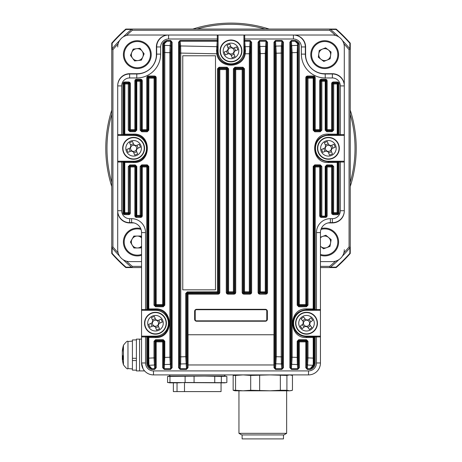<?xml version="1.0" encoding="UTF-8"?>
<svg xmlns="http://www.w3.org/2000/svg" width="462" height="462" viewBox="0 0 462 462"><rect width="100%" height="100%" fill="white"/><g stroke="black" fill="none" stroke-linecap="round" stroke-linejoin="round"><path stroke-width="0.69" d="M165.408 374.901L296.592 374.901M307.969 320.091L307.623 320.362A3.067 3.067 0 0 0 303.488 323.608A3.067 3.067 0 0 0 309.39 324.318A3.067 3.067 0 0 0 309.569 322.84L312.786 320.31A27.171 12.122 -128.1 0 0 311.833 319.063A27.171 12.122 -128.1 0 0 310.845 317.833L307.969 320.091A3.448 3.448 0 0 0 305.873 319.837L303.615 316.967A27.171 12.122 141.9 0 0 301.137 318.907L303.395 321.783A3.448 3.448 0 0 0 303.141 323.879L300.271 326.137A27.171 12.122 51.9 0 0 301.224 327.385A27.171 12.122 51.9 0 0 302.212 328.609L305.087 326.357A3.448 3.448 0 0 0 307.184 326.611L309.442 329.481A27.171 12.122 -38.1 0 0 311.914 327.541L309.661 324.665A3.448 3.448 0 0 0 309.915 322.568M312.653 318.416A7.79 7.79 0 0 0 301.721 317.094A7.79 7.79 0 0 0 300.398 328.032A7.79 7.79 0 0 0 311.336 329.348A7.79 7.79 0 0 0 312.653 318.416M313.276 331.82A10.932 10.932 0 0 0 315.124 316.476A10.932 10.932 0 0 0 299.78 314.622A10.932 10.932 0 0 0 297.926 329.972A10.932 10.932 0 0 0 313.276 331.82M305.087 326.357L305.428 326.085M303.488 323.608L303.141 323.879M304.1 327.131L302.16 324.653M310.435 325.652L307.958 327.593M309.569 322.84A3.067 3.067 0 0 0 307.623 320.362M308.957 319.317L310.897 321.795M302.622 320.795L305.099 318.855M306.144 320.183L305.873 319.837M303.395 321.783L303.667 322.124M306.912 326.264L307.184 326.611M309.661 324.665L309.39 324.318M330.625 145.692L330.22 145.859A3.067 3.067 0 0 0 325.358 147.869A3.067 3.067 0 0 0 330.85 150.15A3.067 3.067 0 0 0 331.421 148.77L335.204 147.205A27.171 12.122 -112.4 0 0 334.621 145.744A27.171 12.122 -112.4 0 0 334.003 144.294L330.625 145.692A3.448 3.448 0 0 0 328.673 144.883L327.281 141.505A27.171 12.122 157.6 0 0 324.37 142.706L325.762 146.084A3.448 3.448 0 0 0 324.953 148.036L321.575 149.428A27.171 12.122 67.6 0 0 322.158 150.889A27.171 12.122 67.6 0 0 322.782 152.339L326.155 150.941A3.448 3.448 0 0 0 328.107 151.755L329.504 155.128A27.171 12.122 -22.4 0 0 332.415 153.927L331.017 150.548A3.448 3.448 0 0 0 331.826 148.602M335.591 145.345A7.79 7.79 0 0 0 325.415 141.118A7.79 7.79 0 0 0 321.194 151.293A7.79 7.79 0 0 0 331.364 155.515A7.79 7.79 0 0 0 335.591 145.345M332.565 158.42A10.932 10.932 0 0 0 338.496 144.144A10.932 10.932 0 0 0 324.214 138.213A10.932 10.932 0 0 0 318.289 152.489A10.932 10.932 0 0 0 332.565 158.42M326.155 150.941L326.559 150.774M325.358 147.869L324.953 148.036M325 151.421L323.798 148.51M331.497 151.709L328.586 152.91M331.421 148.77A3.067 3.067 0 0 0 330.22 145.859M331.785 145.212L332.987 148.123M325.288 144.924L328.193 143.722M328.84 145.287L328.673 144.883M325.762 146.084L325.929 146.489M327.939 151.351L328.107 151.755M331.017 150.548L330.85 150.15M135.845 145.692L135.441 145.859A3.067 3.067 0 0 0 130.579 147.869A3.067 3.067 0 0 0 136.071 150.15A3.067 3.067 0 0 0 136.642 148.77L140.425 147.205A27.171 12.122 -112.4 0 0 139.842 145.744A27.171 12.122 -112.4 0 0 139.218 144.294L135.845 145.692A3.448 3.448 0 0 0 133.893 144.883L132.496 141.505A27.171 12.122 157.6 0 0 129.585 142.706L130.983 146.084A3.448 3.448 0 0 0 130.174 148.036L126.796 149.428A27.171 12.122 67.6 0 0 127.379 150.889A27.171 12.122 67.6 0 0 127.997 152.339L131.375 150.941A3.448 3.448 0 0 0 133.327 151.755L134.719 155.128A27.171 12.122 -22.4 0 0 137.63 153.927L136.238 150.548A3.448 3.448 0 0 0 137.047 148.602M140.806 145.345A7.79 7.79 0 0 0 130.636 141.118A7.79 7.79 0 0 0 126.409 151.293A7.79 7.79 0 0 0 136.585 155.515A7.79 7.79 0 0 0 140.806 145.345M137.786 158.42A10.932 10.932 0 0 0 143.711 144.144A10.932 10.932 0 0 0 129.435 138.213A10.932 10.932 0 0 0 123.504 152.489A10.932 10.932 0 0 0 137.786 158.42M131.375 150.941L131.78 150.774M130.579 147.869L130.174 148.036M130.215 151.421L129.013 148.51M136.712 151.709L133.807 152.91M136.642 148.77A3.067 3.067 0 0 0 135.441 145.859M137 145.212L138.202 148.123M130.503 144.924L133.414 143.722M134.061 145.287L133.893 144.883M130.983 146.084L131.15 146.489M133.16 151.351L133.327 151.755M136.238 150.548L136.071 150.15M233.235 48.302L232.831 48.464A3.067 3.067 0 0 0 227.968 50.474A3.067 3.067 0 0 0 233.46 52.755A3.067 3.067 0 0 0 234.032 51.374L237.815 49.815A27.171 12.122 -112.4 0 0 237.231 48.354A27.171 12.122 -112.4 0 0 236.613 46.905L233.235 48.302A3.448 3.448 0 0 0 231.283 47.488L229.885 44.115A27.171 12.122 157.6 0 0 226.981 45.316L228.372 48.689A3.448 3.448 0 0 0 227.564 50.641L224.185 52.039A27.171 12.122 67.6 0 0 224.769 53.5A27.171 12.122 67.6 0 0 225.387 54.949L228.765 53.552A3.448 3.448 0 0 0 230.717 54.36L232.115 57.738A27.171 12.122 -22.4 0 0 235.019 56.537L233.628 53.159A3.448 3.448 0 0 0 234.436 51.207M238.201 47.95A7.79 7.79 0 0 0 228.026 43.728A7.79 7.79 0 0 0 223.799 53.898A7.79 7.79 0 0 0 233.974 58.125A7.79 7.79 0 0 0 238.201 47.95M235.175 61.03A10.932 10.932 0 0 0 241.1 46.754A10.932 10.932 0 0 0 226.825 40.823A10.932 10.932 0 0 0 220.9 55.099A10.932 10.932 0 0 0 235.175 61.03M228.765 53.552L229.169 53.384M227.968 50.474L227.564 50.641M227.61 54.031L226.403 51.12M234.107 54.32L231.196 55.521M234.032 51.374A3.067 3.067 0 0 0 232.831 48.464M234.39 47.823L235.597 50.733M227.893 47.534L230.804 46.333M231.45 47.892L231.283 47.488M228.372 48.689L228.54 49.093M230.55 53.956L230.717 54.36M233.628 53.159L233.46 52.755M157.704 320.599L157.305 320.767A3.067 3.067 0 0 0 152.443 322.771A3.067 3.067 0 0 0 157.929 325.052A3.067 3.067 0 0 0 158.506 323.671L162.283 322.112A27.171 12.122 -112.4 0 0 161.706 320.651A27.171 12.122 -112.4 0 0 161.082 319.202L157.704 320.599A3.448 3.448 0 0 0 155.758 319.785L154.36 316.412A27.171 12.122 157.6 0 0 151.449 317.613L152.847 320.992A3.448 3.448 0 0 0 152.038 322.938L148.66 324.336A27.171 12.122 67.6 0 0 149.243 325.797A27.171 12.122 67.6 0 0 149.861 327.246L153.24 325.849A3.448 3.448 0 0 0 155.192 326.657L156.583 330.035A27.171 12.122 -22.4 0 0 159.494 328.834L158.096 325.456A3.448 3.448 0 0 0 158.911 323.504M162.67 320.247A7.79 7.79 0 0 0 152.5 316.025A7.79 7.79 0 0 0 148.273 326.195A7.79 7.79 0 0 0 158.449 330.422A7.79 7.79 0 0 0 162.67 320.247M159.644 333.327A10.932 10.932 0 0 0 165.575 319.051A10.932 10.932 0 0 0 151.299 313.121A10.932 10.932 0 0 0 145.368 327.396A10.932 10.932 0 0 0 159.644 333.327M153.24 325.849L153.644 325.681M152.443 322.771L152.038 322.938M152.079 326.328L150.878 323.417M158.576 326.617L155.665 327.818M158.506 323.671A3.067 3.067 0 0 0 157.305 320.767M158.864 320.12L160.066 323.03M152.368 319.831L155.278 318.63M155.925 320.189L155.758 319.785M152.847 320.992L153.014 321.39M155.024 326.253L155.192 326.657M158.096 325.456L157.929 325.052M332.369 77.957L332.369 73.984A11.925 11.925 0 0 1 344.294 85.909L344.294 134.604L340.315 134.604L340.315 135.401L343.497 135.401L337.497 135.36A0.797 0.791 -45 0 0 338.288 134.563L338.288 83.558L339.085 83.558L339.085 134.604L340.315 134.604L340.315 85.909A7.952 7.952 0 0 0 332.369 77.957L325.213 77.957A23.851 23.851 0 0 1 301.363 54.106L301.363 46.951A7.952 7.952 0 0 0 293.41 38.999L293.41 35.025L244.716 35.025L293.41 35.025A11.925 11.925 0 0 1 305.336 46.951L305.336 54.106A19.878 19.878 0 0 0 325.213 73.984L332.369 73.984A11.925 11.925 0 0 1 344.294 85.909L344.294 210.724A11.925 11.925 0 0 1 332.369 222.649L330.376 222.649A9.939 9.939 0 0 0 320.443 232.588L320.443 362.976A11.925 11.925 0 0 1 308.518 374.901L306.525 374.901M180.047 41.21L179.978 40.506L178.569 42.233L179.36 42.233L180.122 40.494L217.284 40.494L217.284 35.025A0.797 0.797 0 0 1 218.081 35.822L218.081 50.924L218.081 35.822A0.797 0.797 0 0 0 217.284 35.025L168.59 35.025L244.716 35.025L244.716 40.494L250.075 40.494L250.837 42.233L250.092 53.748L250.092 291.834A0.797 0.791 135 0 1 249.301 292.625L249.318 53.748L245.23 53.788C243.07 68.948 218.924 68.936 216.77 53.788L180.781 53.084L180.781 356.843L185.707 356.699L185.707 293.474L187.295 291.886L217.481 291.828L217.481 68.821L219.069 67.233L227.021 67.227L228.609 68.815L228.609 291.822L233.391 291.822L233.391 68.815L234.979 67.227L242.931 67.233L244.519 68.821L244.519 291.828L250.092 291.834L250.837 292.579L250.04 293.37L249.301 292.625L244.508 292.619L244.519 291.828L243.711 291.828L243.711 68.821L244.519 68.821M160.637 46.951L156.664 46.951L156.664 54.106L156.664 46.951A11.925 11.925 0 0 1 168.59 35.025L168.312 35.031A11.925 11.925 0 0 0 156.387 46.951L156.664 46.951A11.925 11.925 0 0 1 168.59 35.025L168.59 38.999A7.952 7.952 0 0 0 160.637 46.951L160.637 54.106A23.851 23.851 0 0 1 136.787 77.957L129.631 77.957A7.952 7.952 0 0 0 121.685 85.909L121.685 134.604L122.915 134.604L122.915 83.558L123.712 83.558L124.503 82.767L124.896 83.154L124.786 134.176L133.512 134.119C151.958 133.091 151.911 163.565 133.512 162.514L124.786 162.457L124.896 161.665L133.61 161.723C150.97 162.716 151.01 133.934 133.61 134.91L133.61 135.401L118.503 135.401A0.797 0.797 0 0 1 117.706 134.604L117.706 162.029A0.797 0.797 0 0 1 118.503 161.238L133.61 161.238A12.919 12.919 0 0 0 146.529 148.319A12.919 12.919 0 0 0 133.61 135.401L122.915 135.401L122.915 134.604L123.712 134.563A0.797 0.791 45 0 0 124.503 135.36L124.295 135.401M136.787 73.984L129.631 73.984L136.787 73.984A19.878 19.878 0 0 0 156.664 54.106A19.878 19.878 0 0 1 136.787 73.984L136.787 77.957M117.706 85.909L117.706 134.604L117.706 85.909A11.925 11.925 0 0 1 129.631 73.984A11.925 11.925 0 0 0 117.706 85.909L121.685 85.909M155.475 374.901L153.482 374.901A11.925 11.925 0 0 1 141.557 362.976L143.076 368.792M275.456 356.699L281.219 356.843L281.219 53.084L276.293 53.222L276.293 356.699L275.525 368.716L274.769 367.694L275.456 356.699L275.456 53.222L274.769 42.233L273.972 42.233L275.381 40.506L275.525 41.21L275.381 40.506M281.953 41.21L282.022 40.506L281.878 41.21L282.64 42.233L283.431 42.233L283.431 367.694L282.64 367.694L281.878 368.716L275.525 368.716L275.525 369.427L273.972 367.694L274.769 367.694L274.769 42.233L275.45 41.21M266.048 41.21L266.124 40.506L265.973 41.21L266.736 42.233L266.02 53.494L266.02 291.863L265.257 291.863L265.257 53.494L260.412 53.586L260.412 291.851L259.592 291.851L259.592 53.586L258.864 42.233L258.864 292.579L259.592 291.851A0.797 0.791 -135 0 0 260.383 292.642L260.412 291.851L265.257 291.863L265.228 292.654L260.383 292.642L259.661 293.37L259.661 294.167L258.535 293.699L259.095 293.139L258.864 292.579L258.073 292.579L258.535 293.699M266.505 293.139L267.065 293.699L267.533 292.579L266.736 292.579L265.945 293.37L259.095 293.139M259.552 41.21L258.864 42.233L258.073 42.233L259.477 40.506L259.627 41.21L259.477 40.506M218.803 293.139L219.363 293.699L219.831 292.579L219.034 292.579L218.243 293.37L217.492 292.619L187.335 292.677L186.544 293.474L185.707 293.474M227.298 293.139L226.738 293.699L227.858 294.167L227.858 293.37L227.067 292.579L227.818 291.822L227.818 68.815L228.609 68.815M235.73 292.579L234.933 292.579L234.142 293.37L233.385 292.613L233.391 291.822L234.182 291.822A0.797 0.791 135 0 1 233.385 292.613L228.615 292.613L228.609 291.822L227.818 291.822A0.797 0.791 -135 0 0 228.615 292.613L227.858 293.37L234.142 293.37L234.142 294.167L235.262 293.699L235.73 292.579L235.73 68.774A0.797 0.791 -45 0 0 234.933 69.571L234.182 68.815L233.391 68.815M243.197 293.139L242.637 293.699L243.757 294.167L243.757 293.37L242.966 292.579L243.711 291.828A0.797 0.791 -135 0 0 244.508 292.619L243.757 293.37L250.04 293.37L250.04 294.167L251.166 293.699L251.628 292.579L250.837 292.579L250.837 42.233L251.628 42.233L250.075 40.494M141.291 216.418L141.851 216.978L142.313 215.858L141.522 215.858L140.725 216.649L140.24 216.164L136.896 216.181L136.804 215.39L140.148 215.367L140.24 216.164A0.797 0.791 135 0 0 141.031 215.367L141.522 215.858L141.522 166.961L141.031 166.47L140.148 166.47L141.73 164.876L147.211 164.847L148.81 166.424L148.81 308.934L155.399 308.899C173.983 307.911 173.943 338.554 155.399 337.543L148.81 337.514L148.891 336.717A0.797 0.791 135 0 0 148.1 337.514L147.447 336.937L145.536 336.937L145.536 362.976A7.952 7.952 0 0 0 153.482 370.922L308.518 370.922A7.952 7.952 0 0 0 316.464 362.976L316.464 336.937L315.234 336.937L315.234 362.976A6.716 6.716 0 0 1 310.377 369.427L310.164 368.716L313.045 365.286L313.242 363.507L313.19 337.514L306.601 337.543C288.017 338.536 288.057 307.888 306.601 308.899L313.19 308.934L313.19 166.424L314.789 164.847L320.27 164.876L321.852 166.47L321.852 216.124L321.275 216.649L325.571 216.649L325.063 216.141L321.852 216.124M128.286 166.545L129.181 166.545L129.181 212.659L128.286 212.659L128.39 213.456L124.896 213.479L124.503 213.866L123.712 213.074L124.099 212.687L124.786 212.687L124.896 213.479A0.797 0.791 -135 0 1 124.099 212.687L124.099 162.457L124.786 162.457L124.786 212.687L128.286 212.659L128.286 166.545L129.868 164.951L135.204 164.917L136.804 166.493L135.637 166.961L135.637 215.858L136.105 215.39A0.797 0.791 -135 0 0 136.896 216.181L136.429 217.446L135.308 216.978L135.868 216.418L135.637 215.858L134.84 215.858L135.308 216.978M141.851 216.978L140.725 217.446L140.725 216.649L135.868 216.418M123.943 213.635L123.383 214.195L124.503 214.663L124.503 213.866L128.8 213.866L128.39 213.456A0.797 0.791 135 0 0 129.181 212.659L130.388 213.074L129.926 214.195L129.36 213.635L128.8 213.866L128.8 214.663L129.926 214.195M129.868 164.951L130.388 166.164A0.797 0.791 -45 0 0 129.597 166.961L129.36 213.635M321.275 217.446L321.275 216.649L320.709 216.418L320.149 216.978L321.275 217.446L325.571 217.446L325.571 216.649L326.132 216.418L326.692 216.978L327.16 215.858L326.363 215.858L326.132 216.418M332.64 213.635L332.074 214.195L333.2 214.663L333.2 213.866L332.403 213.074L332.819 212.659L332.819 166.545L333.714 166.545L332.132 164.951L326.796 164.917L325.196 166.493L325.895 166.493L325.895 215.39L325.196 216.135L325.196 166.493M338.057 213.635L338.617 214.195L339.085 213.074L338.288 213.074L337.497 213.866L337.104 213.479L337.214 162.457L328.488 162.514C310.042 163.548 310.089 133.068 328.488 134.119L337.214 134.176L337.214 83.951L333.714 83.974L333.714 130.088L332.132 131.687L326.796 131.722L325.196 130.14L325.196 81.243L321.852 81.266L321.852 130.163L320.27 131.757L314.789 131.791L313.19 130.209L313.19 78.136L307.998 78.159L307.998 305.145L306.416 306.739L298.793 306.774L297.199 305.191L297.199 52.512L292.151 52.708L292.151 357.218L297.199 357.415L297.199 341.251L298.793 339.674L306.416 339.709L307.998 341.303L307.998 357.888L313.9 358.142L313.79 364.841L310.383 368.682L310.377 369.427L307.328 369.427L306.566 367.694L307.132 357.888L307.132 341.303L307.998 341.303M332.64 82.998L332.074 82.438L333.2 81.97L333.61 83.177L337.104 83.154A0.797 0.791 -135 0 1 337.901 83.951L338.617 82.438L337.497 81.97L337.497 82.767L333.2 82.767L332.403 83.558L332.403 129.672A0.797 0.791 -45 0 1 331.612 130.469L327.16 130.469A0.797 0.791 45 0 1 326.363 129.672L326.363 80.781L325.571 79.984L321.275 79.984L320.478 80.781L320.478 129.672A0.797 0.791 -45 0 1 319.687 130.469L315.234 130.469A0.797 0.791 45 0 1 314.437 129.672L314.437 77.599L313.646 76.802L307.363 76.802L306.566 77.599L306.566 304.579A0.797 0.791 -45 0 1 305.775 305.376L299.33 305.376A0.797 0.791 45 0 1 298.539 304.579L298.325 44.271A0.797 0.71 -174 0 0 297.528 43.561L295.056 41.21L295.27 40.494L295.282 41.245L298.198 43.838A0.797 0.791 73.5 0 1 298.325 44.271L297.926 52.512L297.926 305.191L297.199 305.191M338.057 82.998L337.497 82.767L337.104 83.154L337.214 83.951L337.901 83.951L337.901 134.176L339.085 134.604L339.085 135.401L328.39 135.401A12.919 12.919 0 0 0 315.471 148.319A12.919 12.919 0 0 0 328.39 161.238L343.497 161.238A0.797 0.797 0 0 1 344.294 162.029L344.294 211.007A11.925 11.925 0 0 1 332.369 222.932L328.043 222.932M332.074 82.438L331.612 83.558L333.714 83.974L333.61 83.177A0.797 0.791 135 0 0 332.819 83.974L332.819 130.088L332.034 130.89L332.132 131.687M326.132 80.215L326.692 79.655L325.571 79.193L325.104 80.452L325.196 81.243L325.895 81.243A0.797 0.791 -135 0 0 325.104 80.452L321.76 80.469A0.797 0.791 135 0 0 320.969 81.266L319.687 80.781L320.149 79.655L320.709 80.215M314.206 77.033L314.766 76.473L313.646 76.011L313.646 76.802L313.109 77.339L313.19 78.136L313.9 78.136A0.797 0.791 -135 0 0 313.109 77.339L307.923 77.368A0.797 0.791 135 0 0 307.132 78.159L306.566 77.599L305.775 77.599L306.237 76.473L306.797 77.033M291.355 41.21L291.279 40.506L289.87 42.233L290.667 42.233L291.43 41.21L292.151 52.708L291.303 52.708L290.667 42.233L290.667 367.694L291.303 357.218L291.303 52.708M170.645 41.21L170.721 40.506L170.57 41.21L171.333 42.233L170.697 52.708L170.697 357.218L171.333 367.694L170.57 368.716L169.849 357.218L169.849 52.708L164.801 52.512L164.801 305.191L164.074 305.191L163.866 46.079A0.797 0.71 -6 0 1 164.657 45.368L164.801 52.512L164.074 52.512M155.203 77.033L155.763 76.473L154.637 76.011L154.637 76.802L155.434 77.599L154.868 78.159L154.868 305.145L154.002 305.145L155.584 306.739L163.207 306.774L164.801 305.191M147.794 77.033L147.234 76.473L146.766 77.599L147.563 77.599L148.354 76.802L148.891 77.339L148.81 130.209L147.211 131.791L141.73 131.757L140.148 130.163L140.148 81.266L136.804 81.243L136.804 130.14L135.204 131.722L129.868 131.687L128.286 130.088L128.286 83.974L124.099 83.951A0.797 0.791 -45 0 1 124.896 83.154L128.39 83.177L128.286 83.974L129.181 83.974L129.181 130.088L128.286 130.088M141.291 80.215L141.851 79.655L140.725 79.193L140.725 79.984L141.522 80.781L141.031 81.266L141.031 130.163L140.148 130.163M134.84 80.781L135.637 80.781L136.429 79.984L136.896 80.452L136.804 81.243L136.105 81.243A0.797 0.791 -45 0 1 136.896 80.452L140.24 80.469L140.148 81.266L141.031 81.266A0.797 0.791 45 0 0 140.24 80.469L140.725 79.984L136.429 79.984L136.429 79.193L135.308 79.655L134.84 80.781L134.84 130.469A0.797 0.791 135 0 0 135.637 129.672L136.804 130.14M129.36 82.998L129.926 82.438L128.8 81.97L128.8 82.767L129.597 83.558L129.181 83.974A0.797 0.791 45 0 0 128.39 83.177L128.8 82.767L124.503 82.767L124.503 81.97L123.383 82.438L122.915 83.558M313.854 310.302L313.646 310.262A0.797 0.791 -45 0 0 314.437 309.471L314.437 166.961A0.797 0.791 135 0 1 315.234 166.164L319.687 166.164A0.797 0.791 -135 0 1 320.478 166.961L320.478 215.858L319.687 215.858L319.687 166.961L315.234 166.961L315.234 309.511L316.464 309.511L316.464 310.302L319.646 310.302L306.525 310.302A12.919 12.919 0 0 0 293.607 323.221A12.919 12.919 0 0 0 306.525 336.145L319.646 336.145L306.525 336.145L306.525 336.752L313.109 336.717L313.854 336.145M337.497 135.36L337.104 134.968L328.39 134.91C320.224 135.643 315.731 140.113 314.899 148.319C315.725 156.52 320.218 160.984 328.39 161.723L328.39 161.238L339.085 161.238L339.085 213.074M313.646 310.262L313.109 309.731L306.525 309.696C298.29 310.452 293.757 314.963 292.937 323.221C293.751 331.479 298.285 335.989 306.525 336.752L306.601 337.543M215.494 289.841L182.767 289.841L182.767 55.775L215.494 55.775L215.494 289.841M299.33 44.208L299.087 43.359L298.417 43.786L298.539 44.208L299.33 44.208L299.33 304.579L305.775 304.579L305.775 77.599M166.58 41.522A0.797 0.52 64.3 0 0 166.268 41.505A5.925 5.925 0 0 0 163.583 43.786L162.913 43.359L162.67 44.208L163.461 44.208L166.718 41.245L166.73 40.494L166.944 41.21L164.472 43.561A0.797 0.71 174 0 0 163.675 44.271A0.797 0.791 -73.5 0 1 163.802 43.838A0.797 0.693 27.7 0 1 164.472 43.561L164.657 45.368L170.114 45.588L170.57 41.21L166.944 41.21A0.797 0.71 -9.1 0 0 166.718 41.245M273.931 364.963L273.931 334.754L188.069 334.754L188.069 364.963L273.931 364.963M196.616 309.309A1.987 1.987 0 0 0 194.629 311.296L194.629 319.248A1.987 1.987 0 0 0 196.616 321.234L265.384 321.234A1.987 1.987 0 0 0 267.371 319.248L267.371 311.296A1.987 1.987 0 0 0 265.384 309.309L196.616 309.309M320.443 309.511A0.797 0.797 0 0 1 319.646 310.302A0.797 0.797 0 0 0 320.443 309.511L316.464 309.511L316.464 232.588A13.912 13.912 0 0 1 330.376 218.676L332.369 218.676A7.952 7.952 0 0 0 340.315 210.724L340.315 162.029L338.403 162.029L337.705 161.238M337.705 135.401L328.39 135.401L328.488 134.119M297.926 357.415L298.134 363.848A0.797 0.71 174 0 1 297.343 364.558L297.199 357.415L297.926 357.415L297.926 341.251L297.199 341.251M281.964 53.084L281.219 53.084L281.381 45.952A0.797 0.71 6 0 1 282.172 46.662L282.172 363.265A0.797 0.71 174 0 1 281.381 363.975L281.219 356.843L281.964 356.843M218.081 41.875L217.325 50.924L218.081 50.924A12.919 12.919 0 0 0 231 63.843A12.919 12.919 0 0 0 243.919 50.924L243.919 35.822A0.797 0.797 0 0 1 244.716 35.025M244.438 53.632L244.675 50.924L243.924 41.921A0.797 0.71 -6 0 1 244.721 41.21L245.478 50.606L245.23 53.788L244.438 53.632C242.4 67.96 219.589 67.949 217.562 53.632L216.77 53.788L216.522 50.606L217.284 40.494L218.081 40.494M216.522 50.606A0.797 0.318 -178.7 0 1 217.325 50.924L217.562 53.632M180.036 356.843L180.781 356.843L180.619 363.975A0.797 0.71 -174 0 1 179.828 363.265L179.828 46.662A0.797 0.71 -6 0 1 180.619 45.952L180.781 53.084L180.036 53.084M186.544 356.699L187.231 367.694L186.475 368.716L185.707 356.699L186.544 356.699L186.544 293.474L187.231 294.167A0.797 0.791 -45 0 1 188.028 293.37L218.243 293.37L218.243 294.167L219.363 293.699M133.512 162.514L133.61 161.238L124.272 161.238L124.896 161.665A0.797 0.791 -45 0 0 124.099 162.457L123.597 162.029L124.272 161.238M148.146 336.145L148.891 336.717L155.475 336.752L155.475 336.145L142.354 336.145L155.475 336.145A12.919 12.919 0 0 0 168.393 323.221A12.919 12.919 0 0 0 155.475 310.302L146.766 310.302L146.766 309.511L147.447 309.511L148.146 310.302L142.354 310.302L145.536 310.302L145.536 309.511L146.766 309.511L146.766 166.961L142.313 166.961L142.313 215.858M155.399 337.543L155.475 336.752C172.973 337.705 173.019 308.76 155.475 309.696L155.475 310.302L148.146 310.302M148.1 358.142L148.81 358.142L148.955 365.286L151.836 368.716L151.623 369.427L151.617 368.682L148.21 364.841L148.1 337.514L148.81 337.514L148.81 358.142L154.002 357.888L154.002 341.303L155.584 339.709L163.207 339.674L164.801 341.251L164.801 357.415L170.697 357.218M154.002 341.303L154.868 341.303L154.868 357.888L155.434 367.694L155.434 341.868L154.868 341.303L155.654 340.5L155.584 339.709M164.074 357.415L164.801 357.415L164.224 368.716L170.57 368.716L170.57 369.427L164.224 369.427L163.461 367.694L164.074 357.415L164.074 341.251L164.801 341.251M316.464 362.976L320.443 362.976A11.925 11.925 0 0 1 308.518 374.901L153.482 374.901A11.925 11.925 0 0 1 141.557 362.976L141.557 232.588A9.939 9.939 0 0 0 131.624 222.649L129.631 222.649A11.925 11.925 0 0 1 117.706 210.724A11.925 11.925 0 0 0 129.631 222.649L129.631 218.676L131.624 218.676A13.912 13.912 0 0 1 145.536 232.588L145.536 309.511L141.557 309.511A0.797 0.797 0 0 0 142.354 310.302A0.797 0.797 0 0 1 141.557 309.511M144.127 370.368L144.594 370.922L139.57 370.922L139.57 339.125L136.394 339.125L136.394 370.922L139.57 370.922L139.57 339.125L141.557 339.125M313.19 166.424L313.9 166.424L314.703 165.639L315.234 166.164L315.234 166.961L314.437 166.961L313.9 166.424L313.9 308.934L313.19 308.934L313.109 309.731A0.797 0.791 -45 0 0 313.9 308.934L315.234 309.511L315.234 310.302L306.525 310.302L306.601 308.899M118.503 161.238L121.685 161.238L121.685 210.724A7.952 7.952 0 0 0 129.631 218.676M124.503 161.278A0.797 0.791 -45 0 0 123.712 162.07L123.712 213.074L122.915 213.074L122.915 161.238L124.295 161.238M245.478 50.606A0.797 0.318 -1.3 0 0 244.675 50.924L243.919 50.924L243.919 38.999L293.41 38.999M147.234 76.473L148.354 76.011L148.354 76.802L154.637 76.802L154.077 77.368A0.797 0.791 45 0 1 154.868 78.159L148.1 78.136A0.797 0.791 -45 0 1 148.891 77.339L154.077 77.368L154.002 305.145M338.617 214.195L337.497 214.663L337.497 213.866L333.2 213.866L333.61 213.456A0.797 0.791 -135 0 1 332.819 212.659L337.901 212.687A0.797 0.791 135 0 1 337.104 213.479L333.61 213.456L333.714 166.545M170.697 52.708L169.849 52.708L170.114 45.588A0.797 0.71 6 0 1 170.905 46.298M250.092 53.748L249.318 53.748L250.075 41.21L244.716 41.182L243.919 41.851M266.02 53.494L265.257 53.494L265.973 41.21L259.627 41.21L260.412 53.586L259.592 53.586M275.248 46.818A0.797 0.71 -6 0 1 276.039 46.108L281.381 45.952L281.878 41.21L275.525 41.21L276.293 53.222L275.456 53.222M297.926 52.512L297.199 52.512L297.528 43.561A0.797 0.693 -27.7 0 1 298.198 43.838L298.417 43.786A5.925 5.925 0 0 0 295.732 41.505A0.797 0.52 -64.3 0 0 295.42 41.522M151.617 368.682A0.797 0.71 9.1 0 0 151.836 368.716L154.672 368.716L154.002 357.888L154.868 357.888M291.303 357.218L292.151 357.218L291.43 368.716L290.667 367.694L289.87 367.694L291.43 369.427L291.43 368.716L297.776 368.716L297.343 364.558L291.886 364.339A0.797 0.71 -174 0 1 291.095 363.629M307.132 357.888L307.998 357.888L307.328 368.716L310.164 368.716A0.797 0.71 170.9 0 0 310.383 368.682M135.204 131.722L135.297 130.925L136.105 130.14L136.105 81.243L135.637 80.781L135.637 129.672L130.388 129.672L129.966 130.89L135.297 130.925L134.84 130.469L130.388 130.469A0.797 0.791 -135 0 1 129.597 129.672L129.597 83.558L130.388 83.558L130.388 129.672L129.181 130.088L129.966 130.89L129.868 131.687M146.766 77.599L146.766 129.672L142.313 129.672L141.817 130.965L147.297 130.994L146.766 130.469L142.313 130.469A0.797 0.791 -135 0 1 141.522 129.672L141.522 80.781L142.313 80.781L142.313 129.672L141.031 130.163L141.817 130.965L141.73 131.757M148.81 130.209L148.1 130.209L148.1 78.136L147.563 77.599L147.563 129.672L146.766 129.672L146.766 130.469A0.797 0.791 135 0 0 147.563 129.672L148.1 130.209L147.297 130.994L147.211 131.791M162.67 44.208L162.67 304.579L156.225 304.579L156.225 305.376L155.654 305.942L163.277 305.983L162.67 305.376L156.225 305.376A0.797 0.791 -135 0 1 155.434 304.579L155.434 77.599L156.225 77.599L156.225 304.579L155.434 304.579L154.868 305.145L155.654 305.942L155.584 306.739M163.866 46.079L163.461 44.208L163.461 304.579L162.67 304.579L162.67 305.376A0.797 0.791 135 0 0 163.461 304.579L164.074 305.191L163.277 305.983L163.207 306.774M172.13 42.233L171.333 42.233L171.333 367.694L172.13 367.694L172.13 42.233L170.721 40.506M163.866 363.848A0.797 0.71 6 0 0 164.657 364.558L170.114 364.339A0.797 0.71 174 0 0 170.905 363.629M164.224 369.427L162.67 367.694L163.461 367.694L163.461 341.868A0.797 0.791 45 0 0 162.67 341.072L163.277 340.465L164.074 341.251L163.461 341.868L156.225 341.868L156.225 367.694L155.434 367.694L154.672 368.716L154.672 369.427L156.225 367.694M162.67 367.694L162.67 341.072L156.225 341.072A0.797 0.791 -45 0 0 155.434 341.868L156.225 341.868L156.225 341.072L155.654 340.5L163.277 340.465L163.207 339.674M315.234 336.145L315.234 336.937L314.437 336.977A0.797 0.791 -135 0 0 313.646 336.18M299.33 367.694L298.539 367.694L297.776 368.716L297.776 369.427L299.33 367.694L299.33 341.868L305.775 341.868L305.775 341.072L306.346 340.5L298.723 340.465L299.33 341.072L305.775 341.072A0.797 0.791 45 0 1 306.566 341.868L306.566 367.694L305.775 367.694L305.775 341.868L306.566 341.868L307.132 341.303L306.346 340.5L306.416 339.709M298.134 363.848L298.539 367.694L298.539 341.868L299.33 341.868L299.33 341.072A0.797 0.791 -45 0 0 298.539 341.868L297.926 341.251L298.723 340.465L298.793 339.674M291.279 40.506L291.43 41.21L295.056 41.21A0.797 0.71 9.1 0 1 295.282 41.245M298.134 46.079A0.797 0.71 -174 0 0 297.343 45.368L291.886 45.588A0.797 0.71 -6 0 0 291.095 46.298M306.416 306.739L305.775 304.579L306.566 304.579L307.132 305.145L306.346 305.942L298.723 305.983L297.926 305.191L298.539 304.579L299.33 304.579L298.793 306.774M306.237 76.473L307.363 76.011L307.998 78.159L307.132 78.159L307.132 305.145L307.998 305.145M314.766 76.473L315.234 77.599L314.437 77.599L313.9 78.136L313.9 130.209L313.19 130.209M315.234 77.599L315.234 130.469L314.703 130.994L313.9 130.209L314.437 129.672L319.687 129.672L319.687 80.781M320.27 131.757L319.687 129.672L320.969 130.163L320.183 130.965L314.703 130.994L314.789 131.791M320.149 79.655L321.275 79.193L321.852 81.266L320.969 81.266L320.969 130.163L321.852 130.163M326.692 79.655L327.16 80.781L325.895 81.243L325.895 130.14L325.196 130.14M327.16 80.781L327.16 130.469L326.703 130.925L325.895 130.14L326.363 129.672L331.612 129.672L331.612 83.558M333.714 130.088L331.612 129.672L332.034 130.89L326.703 130.925L326.796 131.722M337.104 134.968L337.214 134.176L337.901 134.176A0.797 0.791 -45 0 1 337.104 134.968M338.403 162.029L337.214 162.457L337.104 161.665L337.728 161.238M332.074 214.195L331.612 213.074L332.403 213.074L332.403 166.961A0.797 0.791 45 0 0 331.612 166.164L332.132 164.951M331.612 213.074L331.612 166.961L332.819 166.545L332.034 165.743L326.703 165.708L326.796 164.917M325.895 215.39L326.363 215.858L326.363 166.961L327.16 166.961L326.703 165.708L325.895 166.493L326.363 166.961A0.797 0.791 -45 0 1 327.16 166.164L331.612 166.164L331.612 166.961L327.16 166.961L327.16 215.858M321.8 216.124L320.969 215.367L320.478 215.858L320.709 216.418M320.969 215.367L320.969 166.47L319.687 166.961L319.687 166.164L320.183 165.667L320.969 166.47L321.852 166.47M313.242 363.507A0.797 0.537 177.3 0 0 314.004 362.976L314.437 362.976L314.437 336.977L313.19 337.514L313.109 336.717A0.797 0.791 -135 0 1 313.9 337.514L313.9 358.142M314.789 164.847L314.703 165.639L320.183 165.667L320.27 164.876M147.447 309.511L148.1 308.934L148.1 166.424L148.81 166.424M135.204 164.917L135.297 165.708L129.966 165.743L129.181 166.545L130.388 166.961L130.388 213.074M155.399 308.899L155.475 309.696L148.891 309.731L148.81 308.934L148.1 308.934A0.797 0.791 45 0 0 148.891 309.731L148.354 310.262A0.797 0.791 45 0 1 147.563 309.471L147.563 166.961A0.797 0.791 45 0 0 146.766 166.164L146.766 166.961L147.563 166.961L148.1 166.424L147.297 165.639L147.211 164.847M140.148 166.47L140.148 215.367L141.031 215.367L141.031 166.47L141.817 165.667L142.313 166.164L146.766 166.164L147.297 165.639L141.817 165.667L141.73 164.876M136.804 166.493L136.804 215.39L136.105 215.39L136.105 166.493L135.297 165.708L134.84 166.961L130.388 166.961L130.388 166.164L134.84 166.164A0.797 0.791 45 0 1 135.637 166.961L134.84 166.961L134.84 215.858M142.313 166.164A0.797 0.791 -45 0 0 141.522 166.961L142.313 166.961L142.313 166.164M234.979 67.227L234.973 68.018L234.182 68.815L234.182 291.822L234.933 292.579L234.933 69.571L242.169 69.571L242.169 68.774L242.92 68.024L234.973 68.018L235.73 68.774L242.169 68.774A0.797 0.791 45 0 1 242.966 69.571L242.966 292.579L242.169 292.579L242.169 69.571L242.966 69.571L243.711 68.821L242.92 68.024L242.931 67.233M219.831 292.579L219.831 69.571L226.27 69.571L226.27 68.774L227.027 68.018L219.08 68.024L219.831 68.774L226.27 68.774A0.797 0.791 45 0 1 227.067 69.571L227.067 292.579L226.27 292.579L226.27 69.571L227.067 69.571L227.818 68.815L227.027 68.018L227.021 67.227M217.481 68.821L218.289 68.821L218.289 291.828L219.034 292.579L219.034 69.571L219.831 69.571L219.831 68.774A0.797 0.791 -45 0 0 219.034 69.571L218.289 68.821L219.08 68.024L219.069 67.233M218.289 291.828A0.797 0.791 135 0 1 217.492 292.619L217.481 291.828L218.289 291.828M188.028 367.694L187.231 367.694L187.231 294.167L188.028 294.167L188.028 367.694L186.475 369.427L186.475 368.716L180.122 368.716L179.36 367.694L179.828 363.265M186.475 369.427L180.122 369.427L180.619 363.975L185.961 363.819A0.797 0.71 174 0 0 186.752 363.103M180.122 369.427L178.569 367.694L179.36 367.694L179.36 42.233L179.828 46.662M266.124 40.506L267.533 42.233L266.736 42.233L266.736 292.579L266.02 291.863A0.797 0.791 135 0 1 265.228 292.654L265.945 293.37L265.945 294.167L267.065 293.699M283.431 367.694L281.878 369.427L281.381 363.975L276.039 363.819A0.797 0.71 -174 0 1 275.248 363.103M141.557 336.937A0.797 0.797 0 0 1 142.354 336.145A0.797 0.797 0 0 0 141.557 336.937L145.536 336.937L145.536 336.145M148.758 363.507A0.797 0.537 2.7 0 1 147.996 362.976L147.563 362.976A5.925 5.925 0 0 0 151.161 368.422A0.797 0.52 -64.3 0 0 151.472 368.405M148.123 336.145L147.447 336.937M148.354 336.18A0.797 0.791 135 0 0 147.563 336.977L147.563 362.976L146.766 362.976L146.766 336.145M123.597 134.604L124.272 135.395M133.512 134.119L133.61 134.91L124.896 134.968L124.786 134.176L124.099 134.176L124.099 83.951L123.712 83.558L123.712 134.563L124.099 134.176A0.797 0.791 45 0 0 124.896 134.968L124.503 135.36M218.081 41.851L217.284 41.182M218.076 41.921A0.797 0.71 -174 0 0 217.279 41.21L180.122 41.21L180.619 45.952L216.707 46.679A0.797 0.71 -174 0 1 217.498 47.39M343.497 135.401A0.797 0.797 0 0 0 344.294 134.604A0.797 0.797 0 0 1 343.497 135.401M337.728 135.395L338.403 134.604M328.488 162.514L328.39 161.723L337.104 161.665A0.797 0.791 -135 0 1 337.901 162.457L337.901 212.687L338.288 213.074L338.288 162.07A0.797 0.791 -135 0 0 337.497 161.278M313.877 310.302L314.553 309.511M320.443 336.937A0.797 0.797 0 0 0 319.646 336.145A0.797 0.797 0 0 1 320.443 336.937L316.464 336.937L316.464 336.145M314.553 336.937L313.877 336.145M315.234 362.976L314.437 362.976A5.925 5.925 0 0 1 310.839 368.422A0.797 0.52 -115.7 0 1 310.528 368.405M221.061 382.848L221.061 391.597L173.36 391.597L173.36 382.848M177.033 391.597L177.033 382.848M184.494 382.848L184.494 391.597M170.074 374.901L169.387 376.091L225.034 376.091L226.859 376.443L226.859 382.501L226.016 382.675L185.106 382.501L177.541 382.848M224.347 374.901L225.034 376.091L226.016 376.264L221.321 376.443L204.412 376.091L167.562 376.443L169.387 376.091M225.034 382.848L167.562 382.501L167.562 376.443M169.964 382.501L169.964 376.443M185.106 382.501L185.106 376.443M194.075 382.501L194.075 376.443M214.749 382.501L214.749 376.443M221.321 382.501L221.321 376.443M167.562 382.501L168.405 382.675M177.535 382.848L169.387 382.848M286.654 433.333L283.899 434.927L241.707 434.927L238.952 433.333L286.654 433.333L286.654 390.8M242.128 434.927L242.128 438.9L283.472 438.9L283.472 434.927M282.478 390.8L234.973 390.8L233.154 390.269L235.556 390.269L235.556 375.433L243.127 374.901L250.693 375.433L270.004 374.901L286.908 375.433L289.68 374.901L292.452 375.433L292.452 390.269L289.68 390.8L282.478 390.8M291.609 390.54L289.68 390.8L286.908 390.269L280.342 390.269L270.004 390.8L250.693 390.269L243.127 390.8L235.556 390.269M280.342 375.433L280.342 390.269M234.973 374.901L233.154 375.433L235.556 375.433M233.154 375.433L233.154 390.269M286.908 390.269L286.908 375.433M259.667 390.269L259.667 375.433M250.693 375.433L250.693 390.269M195.224 319.646L195.224 310.903A1.195 1.195 0 0 1 196.414 309.707L265.586 309.707A1.195 1.195 0 0 1 266.776 310.903L266.776 319.646A1.195 1.195 0 0 1 265.586 320.836L196.414 320.836A1.195 1.195 0 0 1 195.224 319.646M301.363 46.951L305.336 46.951A11.925 11.925 0 0 0 293.41 35.025L293.688 35.025A11.925 11.925 0 0 1 305.613 46.951L305.613 54.626A19.081 19.081 0 0 0 324.694 73.706L332.369 73.706A11.925 11.925 0 0 1 344.294 85.632L344.294 85.909A11.925 11.925 0 0 0 332.369 73.984L332.369 73.706M305.342 54.626L305.613 54.626A19.081 19.081 0 0 0 324.694 73.706L324.694 73.978M332.369 35.025L293.688 35.025L332.369 35.025A11.925 11.925 0 0 1 344.294 46.951L344.288 85.632M141.557 261.608L129.631 261.608L141.557 261.608M344.294 249.682A11.925 11.925 0 0 1 332.369 261.608L320.443 261.608M133.957 222.932L129.631 222.932A11.925 11.925 0 0 1 117.706 211.007L117.706 162.029L123.597 162.029M121.685 135.401L121.685 134.604L117.706 134.604L117.706 85.632A11.925 11.925 0 0 1 129.631 73.706L137.306 73.706A19.081 19.081 0 0 0 156.387 54.626L156.387 46.951M129.631 261.608A11.925 11.925 0 0 1 117.706 249.682L117.712 211.007M137.306 73.978L137.306 73.706A19.081 19.081 0 0 0 156.387 54.626L156.658 54.626M117.706 46.951A11.925 11.925 0 0 1 129.631 35.025L168.312 35.025M111.746 114.253A124.024 124.024 0 0 0 111.746 182.38M350.254 182.38A124.024 124.024 0 0 0 350.254 114.253M350.254 110.135A125.219 125.219 0 0 1 350.254 186.498M111.746 186.498A125.219 125.219 0 0 1 111.746 110.135M343.861 252.858A153.84 153.84 0 0 0 349.064 246.945L349.064 49.688A153.84 153.84 0 0 0 343.861 43.78M335.539 35.453A153.84 153.84 0 0 0 329.631 30.255L132.369 30.255A153.84 153.84 0 0 0 126.461 35.453M118.139 43.78A153.84 153.84 0 0 0 112.936 49.688L112.936 246.945A153.84 153.84 0 0 0 118.139 252.858M126.461 261.18A153.84 153.84 0 0 0 132.369 266.378L141.557 266.378M320.443 266.378L329.631 266.378A153.84 153.84 0 0 0 335.539 261.18M119.612 256.144A155.03 155.03 0 0 1 111.746 247.378L111.746 49.255A155.03 155.03 0 0 1 119.612 40.489M123.169 36.931A155.03 155.03 0 0 1 131.941 29.066L330.059 29.066A155.03 155.03 0 0 1 338.831 36.931M342.388 40.489A155.03 155.03 0 0 1 350.254 49.255L350.254 247.378A155.03 155.03 0 0 1 342.388 256.144M338.831 259.708A155.03 155.03 0 0 1 330.059 267.573L320.443 267.573M141.557 267.573L131.941 267.573A155.03 155.03 0 0 1 123.169 259.708M265.067 29.066A124.024 124.024 0 0 0 196.933 29.066M192.821 29.066A125.219 125.219 0 0 1 269.179 29.066M330.538 267.175L336.024 267.175A158.61 158.61 0 0 0 349.855 253.338L350.254 253.488A159.003 159.003 0 0 1 336.174 267.573L330.059 267.573L329.631 266.378M112.145 247.851L112.145 253.338A158.61 158.61 0 0 0 125.976 267.175L125.826 267.573L131.941 267.573L132.369 266.378M125.976 267.175L131.462 267.175M125.826 267.573A159.003 159.003 0 0 1 111.746 253.488L111.746 247.378L112.936 246.945M131.462 29.458L125.976 29.458A158.61 158.61 0 0 0 112.145 43.295L111.746 43.145L111.746 49.255L112.936 49.688M112.145 43.295L112.145 48.781M111.746 43.145A159.003 159.003 0 0 1 125.826 29.066L131.941 29.066L132.369 30.255M349.855 48.781L349.855 43.295A158.61 158.61 0 0 0 336.024 29.458L336.174 29.066L330.059 29.066L329.631 30.255M336.024 29.458L330.538 29.458M336.174 29.066A159.003 159.003 0 0 1 350.254 43.145L350.254 49.255L349.064 49.688M350.254 253.488L350.254 247.378L349.064 246.945M349.855 253.338L349.855 247.851M336.174 267.573L336.024 267.175M111.746 253.488L112.145 253.338M125.826 29.066L125.976 29.458M350.254 43.145L349.855 43.295M141.557 255.261A13.912 13.912 0 0 1 123.394 242.123A13.912 13.912 0 0 1 140.685 228.517M137.26 236.047A5.966 5.966 0 0 0 131.341 242.059A5.966 5.966 0 0 0 137.353 247.973A5.966 5.966 0 0 1 132.12 239.073A5.966 5.966 0 0 1 141.557 237.832A5.966 5.966 0 0 0 137.26 236.047M141.557 246.188A5.966 5.966 0 0 1 137.353 247.973A5.966 5.966 0 0 0 141.557 246.188M141.557 246.598L140.794 247.944L133.911 248.002L130.423 242.065L133.818 236.076L140.702 236.018L141.557 237.48M321.315 228.517A13.912 13.912 0 0 1 337.993 237.918A13.912 13.912 0 0 1 320.443 255.261A13.912 13.912 0 0 0 329.487 255.07M328.517 237.433A5.966 5.966 0 0 0 320.443 237.832A5.966 5.966 0 0 1 330.567 243.029A5.966 5.966 0 0 1 320.443 246.188A5.966 5.966 0 0 0 330.567 243.029M320.443 237.22L325.872 235.227L331.156 239.639L329.978 246.425L323.516 248.793L320.443 246.229M319.381 41.765A13.912 13.912 0 0 1 337.555 49.313A13.912 13.912 0 0 1 330.007 67.481A13.912 13.912 0 0 1 311.833 59.933A13.912 13.912 0 0 1 319.381 41.765A13.912 13.912 0 0 0 311.833 59.933A13.912 13.912 0 0 0 330.007 67.481M322.418 49.111A5.966 5.966 0 0 0 318.786 53.84A5.966 5.966 0 0 1 328.326 49.896A5.966 5.966 0 0 1 326.969 60.135A5.966 5.966 0 0 1 321.061 59.35A5.966 5.966 0 0 0 330.607 55.405M321.061 59.35A5.966 5.966 0 0 1 318.786 53.84M325.6 47.8L331.058 51.992L330.151 58.818L323.787 61.446L318.33 57.253L319.236 50.427L325.6 47.8M135.678 40.806A13.912 13.912 0 0 1 151.126 52.991A13.912 13.912 0 0 1 138.935 68.44A13.912 13.912 0 0 1 123.487 56.254A13.912 13.912 0 0 1 135.678 40.806A13.912 13.912 0 0 0 123.487 56.254A13.912 13.912 0 0 0 138.935 68.44M136.608 48.701A5.966 5.966 0 0 0 131.826 52.27A5.966 5.966 0 0 1 142.082 51.057A5.966 5.966 0 0 1 138.005 60.545A5.966 5.966 0 0 1 132.525 58.189A5.966 5.966 0 0 0 142.781 56.982M132.525 58.189A5.966 5.966 0 0 1 131.826 52.27M140.026 48.296L144.144 53.817L141.424 60.141L134.586 60.949L130.469 55.428L133.189 49.105L140.026 48.296M132.415 360.354L132.415 339.917L136.394 339.917M136.394 370.131L132.415 370.131L132.415 360.556L136.394 360.556M132.415 358.293L136.394 358.293M122.967 358.073L122.309 358.09L122.309 359.038A35.73 33.004 0 0 0 122.401 359.817A35.776 35.776 0 0 0 123.446 364.813L123.446 345.235A35.776 35.776 0 0 0 122.401 350.231A35.73 33.004 180 0 0 122.309 351.01L122.361 351.957M122.401 355.024A35.73 13.687 0 0 0 122.309 355.347L122.309 357.628A35.73 33.004 180 0 0 122.361 358.09M122.309 358.09A35.73 13.687 0 0 0 123.008 359.742A34.754 28.731 -52.5 0 1 123.008 356.346A35.73 13.687 180 0 1 122.309 354.701L122.309 352.419A35.73 33.004 0 0 1 123.008 348.446A34.754 11.914 -151.6 0 1 122.967 347.719A34.754 11.914 -151.6 0 1 123.008 347.037A35.73 33.004 180 0 0 122.401 350.231M122.967 357.582L122.309 357.628M313.097 331.589A10.638 10.638 0 0 0 314.893 316.655A10.638 10.638 0 0 0 299.959 314.853A10.638 10.638 0 0 0 298.157 329.793A10.638 10.638 0 0 0 313.097 331.589M332.455 158.148A10.638 10.638 0 0 0 338.224 144.254A10.638 10.638 0 0 0 324.33 138.484A10.638 10.638 0 0 0 318.561 152.379A10.638 10.638 0 0 0 332.455 158.148M137.67 158.148A10.638 10.638 0 0 0 143.439 144.254A10.638 10.638 0 0 0 129.545 138.484A10.638 10.638 0 0 0 123.776 152.379A10.638 10.638 0 0 0 137.67 158.148M235.06 60.759A10.638 10.638 0 0 0 240.829 46.864A10.638 10.638 0 0 0 226.94 41.095A10.638 10.638 0 0 0 221.171 54.99A10.638 10.638 0 0 0 235.06 60.759M159.534 333.056A10.638 10.638 0 0 0 165.304 319.161A10.638 10.638 0 0 0 151.409 313.392A10.638 10.638 0 0 0 145.64 327.287A10.638 10.638 0 0 0 159.534 333.056M234.702 293.139L235.262 293.699M250.606 293.139L251.166 293.699M250.15 41.21L250.225 40.506M135.868 80.215L135.308 79.655M123.943 82.998L123.383 82.438M273.972 367.694L273.972 42.233M275.525 40.494L281.878 40.494M283.431 42.233L282.022 40.506M281.878 369.427L275.525 369.427M305.775 367.694L307.328 369.427M297.776 369.427L291.43 369.427M289.87 367.694L289.87 42.233M291.43 40.494L295.27 40.494A6.716 6.716 0 0 1 299.087 43.359M307.363 76.011L313.646 76.011M321.275 79.193L325.571 79.193M333.2 81.97L337.497 81.97M339.085 83.558L338.617 82.438M251.628 42.233L251.628 292.579M250.04 294.167L243.757 294.167M242.169 292.579L242.637 293.699M234.142 294.167L227.858 294.167M226.27 292.579L226.738 293.699M218.243 294.167L188.028 294.167L187.295 291.886M178.569 367.694L178.569 42.233M218.081 38.999L168.59 38.999M124.503 81.97L128.8 81.97M130.388 83.558L129.926 82.438M136.429 79.193L140.725 79.193M142.313 80.781L141.851 79.655M148.354 76.011L154.637 76.011M156.225 77.599L155.763 76.473M162.913 43.359A6.716 6.716 0 0 1 166.73 40.494L170.57 40.494M170.57 369.427L172.13 367.694M154.672 369.427L151.623 369.427A6.716 6.716 0 0 1 146.766 362.976M258.073 292.579L258.073 42.233M259.627 40.494L265.973 40.494M267.533 42.233L267.533 292.579M265.945 294.167L259.661 294.167M282.172 363.265L282.64 367.694L282.64 42.233L282.172 46.662M140.725 217.446L136.429 217.446M128.8 214.663L124.503 214.663M122.915 213.074L123.383 214.195M337.497 214.663L333.2 214.663M325.571 217.446L326.692 216.978M319.687 215.858L320.149 216.978M301.363 54.106L305.336 54.106A19.878 19.878 0 0 0 325.213 73.984L325.213 77.957M340.315 210.724L344.294 210.724A11.925 11.925 0 0 1 332.369 222.649L332.369 222.932M330.376 218.676L330.376 222.649A9.939 9.939 0 0 0 320.443 232.588L316.464 232.588M320.443 362.976A11.925 11.925 0 0 1 308.518 374.901L308.518 370.922M145.536 232.588L141.557 232.588A9.939 9.939 0 0 0 131.624 222.649L131.624 218.676M121.685 210.724L117.706 210.724M160.637 54.106L156.664 54.106M129.631 77.957L129.631 73.706M340.315 85.909L344.294 85.909M332.369 218.676L332.369 222.649M343.497 161.238A0.797 0.797 0 0 1 344.294 162.029L340.315 162.029L340.315 161.238M145.536 362.976L141.557 362.976M153.482 370.922L153.482 374.901M313.79 364.841A0.797 0.705 -166.4 0 1 313.045 365.286L307.715 365.02A0.797 0.71 -174 0 1 306.924 364.31M155.076 364.31A0.797 0.71 174 0 1 154.285 365.02L148.955 365.286A0.797 0.705 -13.6 0 1 148.21 364.841M259.384 47.188A0.797 0.71 -6 0 1 260.181 46.477L265.436 46.373A0.797 0.71 6 0 1 266.228 47.084M244.502 47.39A0.797 0.71 -6 0 1 245.293 46.679L249.509 46.633A0.797 0.71 6 0 1 250.3 47.343M243.919 40.494L244.716 40.494L244.716 41.182M117.706 134.604A0.797 0.797 0 0 0 118.503 135.401M141.049 229.435A13.121 13.121 0 0 0 124.186 242.117A13.121 13.121 0 0 0 141.557 254.418M137.416 255.925A13.912 13.912 0 0 1 123.394 242.123A13.912 13.912 0 0 1 137.197 228.101M320.443 254.418A13.121 13.121 0 0 0 337.144 237.878A13.121 13.121 0 0 0 320.951 229.435M329.701 66.747A13.121 13.121 0 0 0 336.815 49.613A13.121 13.121 0 0 0 319.687 42.498A13.121 13.121 0 0 0 312.572 59.633A13.121 13.121 0 0 0 329.701 66.747M138.843 67.648A13.121 13.121 0 0 0 150.335 53.09A13.121 13.121 0 0 0 135.77 41.597A13.121 13.121 0 0 0 124.278 56.156A13.121 13.121 0 0 0 138.843 67.648M132.415 368.936L127.968 368.549L127.968 341.499C127.639 340.523 126.132 341.77 123.446 345.235M238.952 433.333L238.952 390.8M290.627 374.901L291.609 375.161M127.968 341.499L132.415 341.112M127.968 368.549C127.639 369.525 126.132 368.278 123.446 364.813"/></g></svg>
